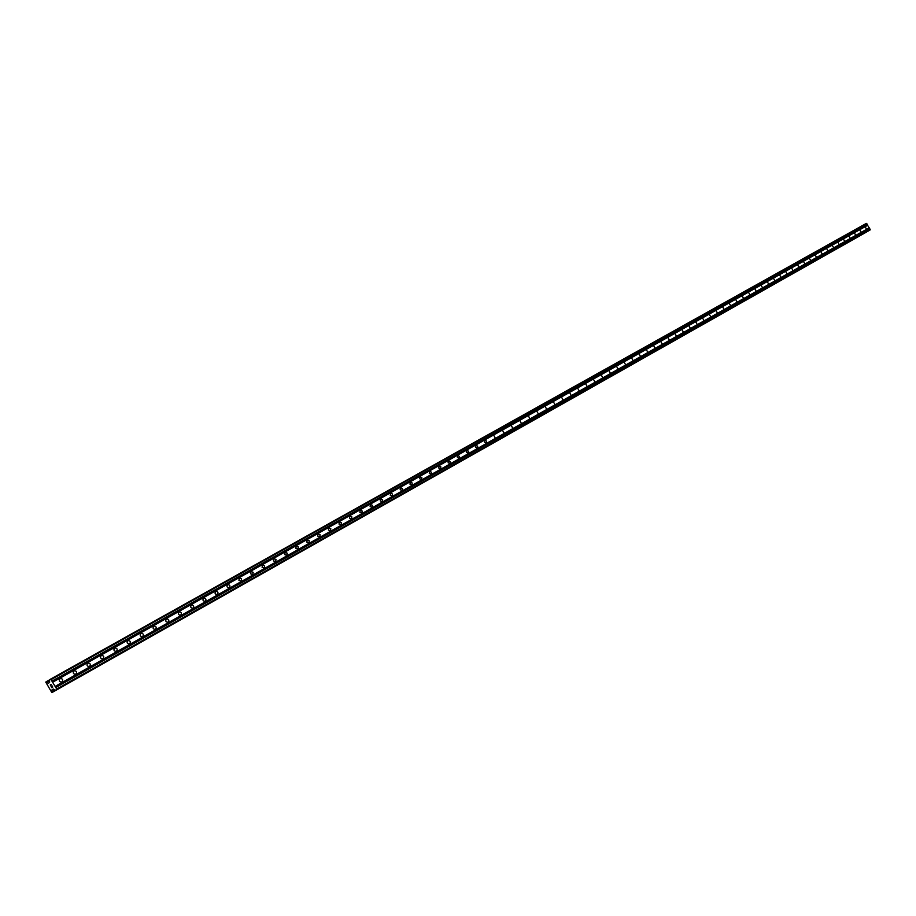 <?xml version="1.0" encoding="UTF-8"?>
<svg xmlns="http://www.w3.org/2000/svg" width="916" height="916" viewBox="0 0 916 916"><rect width="100%" height="100%" fill="white"/><g stroke="black" fill="none" stroke-linecap="round" stroke-linejoin="round"><path stroke-width="1.37" d="M60.055 678.596C62.723 678.596 63.376 679.741 62.013 682.019L62.002 682.019C59.345 682.031 58.693 680.886 60.044 678.607L60.021 678.619M59.288 680.817L59.735 681.584M73.956 670.798C76.589 670.81 77.242 671.943 75.902 674.199L75.891 674.199C73.269 674.199 72.616 673.065 73.944 670.81L73.921 670.821M87.684 663.104C90.283 663.115 90.924 664.237 89.619 666.482L89.608 666.482C87.009 666.47 86.356 665.348 87.661 663.104L87.684 663.104M101.229 655.501C103.794 655.524 104.435 656.646 103.142 658.856L103.13 658.867C100.565 658.844 99.924 657.722 101.207 655.513L101.184 655.524M114.592 648.001C117.133 648.036 117.775 649.146 116.504 651.345L116.492 651.345C113.95 651.322 113.309 650.211 114.58 648.013L114.592 648.001M127.793 640.605C130.301 640.639 130.931 641.738 129.683 643.914L129.671 643.925C127.164 643.891 126.523 642.78 127.771 640.605L127.748 640.628M140.812 633.3C143.297 633.334 143.927 634.433 142.701 636.586L142.69 636.597C140.205 636.551 139.576 635.452 140.801 633.3L140.812 633.3M153.682 626.075C156.144 626.132 156.762 627.22 155.548 629.349L155.537 629.361C153.087 629.315 152.457 628.216 153.67 626.086L153.648 626.097M166.38 618.953C168.807 619.01 169.437 620.098 168.246 622.204L168.235 622.216C165.796 622.159 165.178 621.071 166.369 618.964L166.38 618.953M178.918 611.922C181.334 611.98 181.941 613.056 180.773 615.151L180.761 615.151C178.357 615.094 177.738 614.018 178.906 611.922L178.895 611.934M191.307 604.972C193.688 605.041 194.306 606.106 193.15 608.178L193.139 608.19C190.757 608.121 190.139 607.056 191.295 604.984L191.307 604.972M203.547 598.114C205.894 598.182 206.501 599.247 205.367 601.297L205.356 601.308C203.009 601.24 202.39 600.175 203.535 598.114L203.512 598.125M215.626 591.335C217.951 591.415 218.558 592.469 217.436 594.507L217.436 594.507C215.1 594.427 214.493 593.373 215.615 591.335L215.626 591.335M227.557 584.637C229.87 584.717 230.466 585.771 229.366 587.786L229.355 587.797C227.054 587.717 226.447 586.664 227.546 584.648L227.557 584.637M239.351 578.019L241.561 578.843L241.148 581.156L238.927 580.343L239.351 578.019M250.995 571.492L253.182 572.317L252.782 574.607L250.583 573.794L250.995 571.492M262.503 565.035L264.678 565.859L264.277 568.138L262.102 567.313L262.503 565.035M273.884 558.657L276.025 559.481L275.636 561.737L273.483 560.913L273.884 558.657M285.116 552.348L287.246 553.172L286.857 555.417L284.739 554.592L285.116 552.348M296.223 546.119L298.33 546.944L297.963 549.165L295.845 548.352L296.223 546.119M307.192 539.971L309.276 540.784L308.932 542.993L306.837 542.18L307.192 539.971M318.047 533.879L320.108 534.704L319.764 536.89L317.692 536.078L318.047 533.879M328.764 527.868L330.813 528.692L330.481 530.856L328.42 530.043L328.764 527.868M339.367 521.925L341.393 522.738L341.061 524.902L339.023 524.089L339.367 521.925M349.843 516.052L351.847 516.864L351.526 519.006L349.511 518.193L349.843 516.052M360.194 510.235L362.186 511.048L361.877 513.178L359.885 512.365L360.194 510.235M370.442 504.498L372.411 505.311L372.114 507.418L370.133 506.605L370.442 504.498M380.564 498.819L382.522 499.632L382.224 501.716L380.266 500.915L380.564 498.819M390.582 493.197L392.517 494.01L392.231 496.083L390.285 495.281L390.582 493.197M400.475 487.644L402.399 488.457L402.124 490.518L400.189 489.705L400.475 487.644M410.265 482.148L412.177 482.961L411.902 485.011L409.99 484.198L410.265 482.148M419.952 476.721L421.841 477.534L421.578 479.56L419.688 478.759L419.952 476.721M429.535 471.351L431.402 472.152L431.138 474.179L429.272 473.366L429.535 471.351M439.004 466.038L440.859 466.839L440.619 468.843L438.753 468.042L439.004 466.038M448.382 460.771L450.214 461.584L449.974 463.576L448.13 462.775L448.382 460.771M457.645 455.573L459.477 456.386L459.237 458.355L457.405 457.553L457.645 455.573M466.817 450.432L468.626 451.233L468.397 453.202L466.588 452.401L466.817 450.432M475.896 445.348L477.683 446.149L477.465 448.096L475.667 447.294L475.896 445.348M484.873 440.31L486.648 441.111L486.43 443.046L484.644 442.245L484.873 440.31M493.747 435.329L495.304 438.043L493.747 435.329M502.541 430.394L504.086 433.108L502.541 430.394M511.243 425.516L512.777 428.207L511.243 425.516M519.853 420.684L521.376 423.364L519.853 420.684M528.372 415.91L529.883 418.578L528.372 415.91M536.799 411.181L538.322 413.826L536.799 411.181M545.146 406.498L546.657 409.131L545.146 406.498M553.401 401.861L554.901 404.494L553.401 401.861M561.588 397.281L563.077 399.891L561.588 397.281M569.683 392.735L571.16 395.334L569.683 392.735M577.687 388.235L579.175 390.823L577.687 388.235M585.622 383.793L587.099 386.357L585.622 383.793M593.476 379.384L594.942 381.949L593.476 379.384M601.262 375.022L602.717 377.564L601.262 375.022M608.957 370.705L610.411 373.236L608.957 370.705M616.594 366.423L618.037 368.942L616.594 366.423M624.139 362.186L625.582 364.694L624.139 362.186M631.616 357.984L633.048 360.492L631.616 357.984M639.024 353.839L640.456 356.324L639.024 353.839M646.364 349.717L647.784 352.191L646.364 349.717M653.635 345.641L655.043 348.103L653.635 345.641M660.825 341.611L662.234 344.061L660.825 341.611M667.959 337.603L669.356 340.042L667.959 337.603M675.023 333.642L676.409 336.069L675.023 333.642M682.019 329.714L683.405 332.142L682.019 329.714M688.947 325.833L690.332 328.237L688.947 325.833M695.817 321.974L697.19 324.379L695.817 321.974M702.629 318.161L703.992 320.543L702.629 318.161M709.362 314.383L710.724 316.753L709.362 314.383M716.049 310.639L717.4 312.997L716.049 310.639M722.667 306.917L724.006 309.276L722.667 306.917M729.228 303.242L730.567 305.578L729.228 303.242M735.72 299.601L737.059 301.925L735.72 299.601M742.166 295.983L743.494 298.295L742.166 295.983M748.555 292.399L749.872 294.712L748.555 292.399M754.876 288.849L756.192 291.151L754.876 288.849M761.15 285.334L762.456 287.624L761.15 285.334M767.368 281.842L768.673 284.12L767.368 281.842M773.528 278.395L774.822 280.662L773.528 278.395M779.642 274.96L780.924 277.227L779.642 274.96M785.688 271.571L786.981 273.815L785.688 271.571M791.699 268.205L792.97 270.438L791.699 268.205M797.641 264.861L798.924 267.094L797.641 264.861M803.538 261.552L804.809 263.774L803.538 261.552M809.389 258.278L810.66 260.488L809.389 258.278M815.194 255.026L816.454 257.224L815.194 255.026M820.942 251.797L822.202 253.984L820.942 251.797M826.644 248.602L827.892 250.778L826.644 248.602M832.3 245.431L833.537 247.595L832.3 245.431M837.9 242.282L839.136 244.446L837.9 242.282M843.464 239.168L844.701 241.32L843.464 239.168M848.972 236.076L850.208 238.217L848.972 236.076M854.445 233.007L855.67 235.137L854.445 233.007M859.861 229.962L861.086 232.091L859.861 229.962M865.242 226.95L866.456 229.069L865.242 226.95M50.689 679.065L866.341 223.389L870.2 229.435L55.67 690.401L53.265 689.015L52.098 689.691L51.868 692.611L45.811 682.214L48.411 683.21L49.578 682.534L49.578 679.775L50.689 679.065L56.723 689.038L55.67 690.401L868.963 230.614M864.979 232.904L51.868 692.611L865.208 232.733M51.731 687.492L51.124 686.416L51.731 687.492M52.143 687.252L51.811 686.668L52.143 687.252M51.88 686.622L52.212 687.206L51.88 686.622M52.624 686.966L52.017 685.889L52.636 686.966M51.056 686.462L51.743 687.676L51.056 686.462M52.086 685.855L52.773 687.069L51.743 687.676M50.208 684.973L51.239 684.367L50.712 685.386M51.239 684.355L50.208 684.962M869.227 227.97L55.223 686.599M869.261 227.798L55.212 686.359M869.502 228.439L55.658 687.366M869.662 228.496L55.865 687.504M870.2 229.435L56.723 689.038M870.108 229.962L56.769 689.771M866.845 223.573L51.296 679.477M867.383 224.512L52.166 681M867.349 224.683L52.178 681.252M867.612 225.153L52.613 682.019M867.784 225.21L52.819 682.145M53.311 689.004L52.098 689.691M53.38 689.05L52.063 689.794M55.658 690.412L52.086 692.427M865.185 232.79L52.063 692.496M49.59 679.832L46.018 681.836L49.59 679.832M49.601 679.89L46.086 681.847M49.521 680.714L46.842 682.214M49.613 682.477L48.319 683.199M55.075 689.977L52.143 691.637M49.51 680.668L46.785 682.202"/></g></svg>
